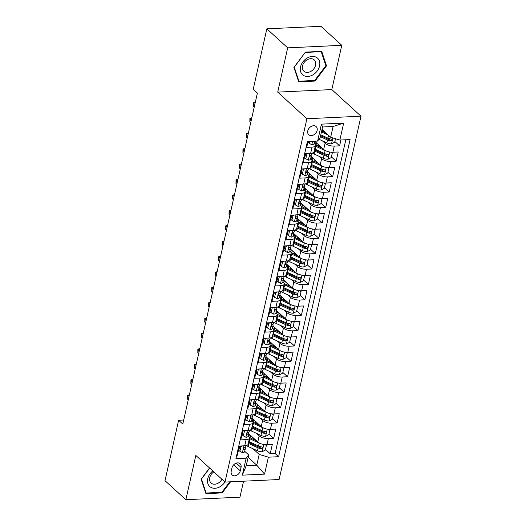 <?xml version="1.0" encoding="UTF-8"?>
<svg xmlns="http://www.w3.org/2000/svg" width="526" height="526" viewBox="0 0 526 526"><rect width="100%" height="100%" fill="white"/><g stroke="black" fill="none" stroke-linecap="round" stroke-linejoin="round"><path stroke-width="0.79" d="M307.769 130.882A5.497 4.149 132.4 0 0 308.742 134.722A5.497 4.149 132.4 0 0 313.542 134.972A5.497 4.149 132.4 0 0 317.132 130.441A5.497 4.149 132.4 0 0 316.159 126.602A5.497 4.149 132.4 0 0 311.359 126.352A5.497 4.149 132.4 0 0 307.769 130.882M341.782 45.315L287.683 47.853L277.708 92.109L331.807 89.578L341.782 45.315L320.939 26.3L266.84 28.831L253.223 89.262L257.392 93.063L182.798 424.061L178.63 420.254L165.006 480.685L185.856 499.7L239.955 497.169L243.551 481.191M331.807 89.578L360.994 116.2L279.109 479.528L225.01 482.066L306.888 118.738L360.994 116.2M308.019 141.533L306.704 147.372L312.043 147.122L310.656 153.283A6.877 2.722 12.7 0 0 314.022 151.751L315.409 145.59A6.877 2.722 -167.3 0 1 312.043 147.122M310.656 153.283L305.317 153.533L303.232 162.771L308.571 162.521L307.184 168.675A6.877 2.722 12.7 0 0 310.557 167.15L311.944 160.989A6.877 2.722 -167.3 0 1 308.571 162.521M307.184 168.675L301.845 168.925L299.767 178.163L305.1 177.913L303.712 184.074A6.877 2.722 12.7 0 0 307.085 182.542L308.473 176.381A6.877 2.722 -167.3 0 1 305.1 177.913M303.712 184.074L298.38 184.324L296.296 193.561L301.635 193.312L300.247 199.466A6.877 2.722 12.7 0 0 303.614 197.934L305.001 191.78A6.877 2.722 -167.3 0 1 301.635 193.312M300.247 199.466L294.908 199.716L292.824 208.953L298.163 208.704L296.776 214.864A6.877 2.722 12.7 0 0 300.149 213.332L301.536 207.172A6.877 2.722 -167.3 0 1 298.163 208.704M296.776 214.864L291.437 215.114L289.359 224.352L294.691 224.102L293.304 230.256A6.877 2.722 12.7 0 0 296.677 228.725L298.064 222.57A6.877 2.722 -167.3 0 1 294.691 224.102M293.304 230.256L287.972 230.506L285.888 239.744L291.226 239.494L289.839 245.655A6.877 2.722 12.7 0 0 293.206 244.123L294.593 237.962A6.877 2.722 -167.3 0 1 291.226 239.494M289.839 245.655L284.5 245.905L282.416 255.143L287.755 254.893L286.368 261.047A6.877 2.722 12.7 0 0 289.741 259.515L291.128 253.361A6.877 2.722 -167.3 0 1 287.755 254.893M286.368 261.047L281.029 261.297L278.951 270.535L284.283 270.285L282.896 276.446A6.877 2.722 12.7 0 0 286.269 274.914L287.656 268.753A6.877 2.722 -167.3 0 1 284.283 270.285M282.896 276.446L277.564 276.696L275.479 285.934L280.818 285.684L279.431 291.838A6.877 2.722 12.7 0 0 282.797 290.306L284.185 284.152A6.877 2.722 -167.3 0 1 280.818 285.684M279.431 291.838L274.092 292.088L272.008 301.326L277.347 301.076L275.959 307.237A6.877 2.722 12.7 0 0 279.332 305.705L280.72 299.544A6.877 2.722 -167.3 0 1 277.347 301.076M275.959 307.237L270.62 307.486L268.543 316.724L273.875 316.474L272.488 322.629A6.877 2.722 12.7 0 0 275.861 321.097L277.248 314.942A6.877 2.722 -167.3 0 1 273.875 316.474M272.488 322.629L267.155 322.879L265.071 332.116L270.41 331.867L269.023 338.027A6.877 2.722 12.7 0 0 272.389 336.495L273.776 330.335A6.877 2.722 -167.3 0 1 270.41 331.867M269.023 338.027L263.684 338.277L261.6 347.515L266.938 347.265L265.551 353.419A6.877 2.722 12.7 0 0 268.924 351.887L270.311 345.733A6.877 2.722 -167.3 0 1 266.938 347.265M265.551 353.419L260.212 353.669L258.135 362.907L263.467 362.657L262.079 368.818A6.877 2.722 12.7 0 0 265.452 367.286L266.84 361.125A6.877 2.722 -167.3 0 1 263.467 362.657M262.079 368.818L256.741 369.068L254.663 378.306L260.002 378.049L258.608 384.21A6.877 2.722 12.7 0 0 261.981 382.678L263.368 376.524A6.877 2.722 -167.3 0 1 260.002 378.049M258.608 384.21L253.276 384.46L251.191 393.698L256.53 393.448L255.143 399.609A6.877 2.722 12.7 0 0 258.516 398.077L259.903 391.916A6.877 2.722 -167.3 0 1 256.53 393.448M255.143 399.609L249.804 399.859L247.726 409.09L253.059 408.84L251.671 415.001A6.877 2.722 12.7 0 0 255.044 413.469L256.432 407.315A6.877 2.722 -167.3 0 1 253.059 408.84M251.671 415.001L246.332 415.251L244.255 424.489L249.594 424.239L248.2 430.399A6.877 2.722 12.7 0 0 251.573 428.868L252.96 422.707A6.877 2.722 -167.3 0 1 249.594 424.239M248.2 430.399L242.867 430.649L240.783 439.881L246.122 439.631A6.877 2.722 12.7 0 0 249.495 438.099A6.877 2.722 12.7 0 0 248.634 436.317L248.187 435.909M248.686 433.687L257.773 441.985A6.877 2.722 12.7 0 0 266.958 444.753L272.297 444.503L270.213 453.741L265.485 449.428M255.498 440.315L252.441 437.52M256.425 433.325L259.16 435.824A6.877 2.722 12.7 0 0 268.345 438.592L273.684 438.342L268.957 434.029M258.97 424.916L255.906 422.128M273.684 438.342L275.762 429.104L270.43 429.354A6.877 2.722 12.7 0 1 261.244 426.586L252.151 418.295M255.623 402.896L264.716 411.194A6.877 2.722 12.7 0 0 273.895 413.962L279.234 413.712L277.149 422.95L272.422 418.637M262.435 409.524L259.377 406.729M259.094 387.504L268.181 395.795A6.877 2.722 12.7 0 0 277.366 398.563L282.705 398.313L280.621 407.551L275.894 403.238M265.906 394.125L262.849 391.337M262.559 372.106L271.653 380.403A6.877 2.722 12.7 0 0 280.838 383.171L286.17 382.921L284.093 392.159L279.365 387.846M269.378 378.733L266.314 375.939M266.031 356.713L275.124 365.005A6.877 2.722 12.7 0 0 284.303 367.773L289.642 367.523L287.558 376.761L282.83 372.447M272.843 363.334L269.785 360.547M269.503 341.315L278.589 349.612A6.877 2.722 12.7 0 0 287.775 352.381L293.113 352.131L291.029 361.369L286.302 357.055M276.314 347.942L273.257 345.148M272.968 325.923L282.061 334.214A6.877 2.722 12.7 0 0 291.246 336.982L296.579 336.732L294.501 345.97L289.773 341.657M279.786 332.544L276.722 329.756M276.439 310.531L285.533 318.822A6.877 2.722 12.7 0 0 294.711 321.59L300.05 321.34L297.966 330.578L293.238 326.265M283.251 317.152L280.194 314.357M279.911 295.132L288.998 303.423A6.877 2.722 12.7 0 0 298.183 306.191L303.522 305.941L301.437 315.179L296.71 310.866M286.723 301.753L283.665 298.965M283.376 279.74L292.469 288.031A6.877 2.722 12.7 0 0 301.654 290.799L306.987 290.549L304.909 299.787L300.182 295.474M290.194 286.361L287.13 283.567M286.848 264.341L295.941 272.632A6.877 2.722 12.7 0 0 305.119 275.4L310.458 275.151L308.374 284.388L303.647 280.075M293.659 270.962L290.602 268.175M290.319 248.949L299.406 257.24A6.877 2.722 12.7 0 0 308.591 260.008L313.93 259.759L311.846 268.996L307.118 264.683M297.131 255.57L294.073 252.776M293.791 233.551L302.877 241.842A6.877 2.722 12.7 0 0 312.063 244.61L317.395 244.36L315.317 253.598L310.59 249.285M300.602 240.178L297.538 237.384M297.256 218.159L306.349 226.45A6.877 2.722 12.7 0 0 315.528 229.218L320.867 228.968L318.782 238.206L314.055 233.892M304.067 224.78L301.01 221.992M300.727 202.76L309.814 211.051A6.877 2.722 12.7 0 0 318.999 213.826L324.338 213.576L322.254 222.807L317.526 218.494M307.539 209.387L304.482 206.593M304.199 187.368L313.286 195.659A6.877 2.722 12.7 0 0 322.471 198.427L327.803 198.177L325.725 207.415L320.998 203.102M311.011 193.989L307.947 191.201M307.664 171.969L316.757 180.26A6.877 2.722 12.7 0 0 325.936 183.035L331.275 182.785L329.197 192.016L324.463 187.703M314.476 178.597L311.418 175.802M311.136 156.577L320.222 164.868A6.877 2.722 12.7 0 0 329.407 167.636L334.746 167.386L332.662 176.624L327.935 172.311M317.947 163.198L314.89 160.41M314.647 141.224L323.694 149.476A6.877 2.722 12.7 0 0 332.879 152.244L338.211 151.994L336.134 161.232L331.406 156.919M321.419 147.806L318.355 145.012M315.409 145.59A6.877 2.722 -167.3 0 0 314.555 143.808L314.107 143.401M311.944 160.989A6.877 2.722 -167.3 0 0 311.083 159.2L310.636 158.793M308.473 176.381A6.877 2.722 -167.3 0 0 307.618 174.599L307.164 174.185M305.001 191.78A6.877 2.722 -167.3 0 0 304.146 189.991L303.699 189.584M301.536 207.172A6.877 2.722 -167.3 0 0 300.675 205.39L300.228 204.976M298.064 222.57A6.877 2.722 -167.3 0 0 297.21 220.782L296.756 220.374M294.593 237.962A6.877 2.722 -167.3 0 0 293.738 236.181L293.291 235.766M291.128 253.361A6.877 2.722 -167.3 0 0 290.267 251.573L289.819 251.165M287.656 268.753A6.877 2.722 -167.3 0 0 286.801 266.971L286.348 266.557M284.185 284.152A6.877 2.722 -167.3 0 0 283.33 282.363L282.876 281.956M280.72 299.544A6.877 2.722 -167.3 0 0 279.858 297.762L279.411 297.348M277.248 314.942A6.877 2.722 -167.3 0 0 276.393 313.154L275.94 312.746M273.776 330.335A6.877 2.722 -167.3 0 0 272.922 328.553L272.468 328.139M270.311 345.733A6.877 2.722 -167.3 0 0 269.45 343.945L269.003 343.537M266.84 361.125A6.877 2.722 -167.3 0 0 265.985 359.343L265.531 358.929M263.368 376.524A6.877 2.722 -167.3 0 0 262.513 374.736L262.06 374.328M259.903 391.916A6.877 2.722 -167.3 0 0 259.042 390.134L258.595 389.72M256.432 407.315A6.877 2.722 -167.3 0 0 255.57 405.526L255.123 405.119M252.96 422.707A6.877 2.722 -167.3 0 0 252.105 420.918L251.652 420.511M240.27 470.836L241.033 467.45A5.326 4.017 132.4 0 0 240.093 463.728A5.326 4.017 132.4 0 0 235.444 463.485A5.326 4.017 132.4 0 0 231.973 467.877L231.21 471.263A5.326 4.017 132.4 0 0 232.15 474.985A5.326 4.017 132.4 0 0 236.799 475.228A5.326 4.017 132.4 0 0 240.27 470.836L233.669 464.813M322.024 129.389L330.663 137.273L333.096 126.496L322.57 126.99L320.137 137.766L317.625 141.08L307.388 141.56L235.918 458.705L246.155 458.225L248.666 454.905L244.715 451.301M317.625 141.08L321.439 124.149L343.669 123.104L339.849 140.041L350.086 139.561L278.616 456.706L268.378 457.179L264.565 474.117L242.335 475.156L246.155 458.225M322.346 140.817L325.081 143.315L323.694 149.476M318.874 156.209L321.61 158.707L320.222 164.868M315.403 171.607L318.145 174.106L316.757 180.26M311.931 187L314.673 189.498L313.286 195.659M308.466 202.398L311.201 204.897L309.814 211.051M304.995 217.79L307.736 220.289L306.349 226.45M301.523 233.189L304.265 235.687L302.877 241.842M298.058 248.581L300.793 251.08L299.406 257.24M294.586 263.98L297.328 266.478L295.941 272.632M291.115 279.372L293.856 281.87L292.469 288.031M287.65 294.77L290.385 297.269L288.998 303.423M284.178 310.162L286.92 312.661L285.533 318.822M280.706 325.561L283.448 328.06L282.061 334.214M277.241 340.953L279.977 343.452L278.589 349.612M273.77 356.352L276.512 358.85L275.124 365.005M270.298 371.744L273.04 374.242L271.653 380.403M266.833 387.143L269.568 389.641L268.181 395.795M263.362 402.535L266.103 405.033L264.716 411.194M259.89 417.927L262.632 420.425L261.244 426.586M270.213 453.741L275.111 453.511L345.819 139.765M325.081 143.315A6.877 2.722 -167.3 0 0 334.266 146.083L339.605 145.834L340.92 139.988M336.134 161.232L330.795 161.482A6.877 2.722 -167.3 0 1 321.61 158.707M332.662 176.624L327.323 176.874A6.877 2.722 -167.3 0 1 318.145 174.106M329.197 192.016L323.858 192.266A6.877 2.722 -167.3 0 1 314.673 189.498M325.725 207.415L320.387 207.665A6.877 2.722 -167.3 0 1 311.201 204.897M322.254 222.807L316.915 223.057A6.877 2.722 -167.3 0 1 307.736 220.289M318.782 238.206L313.45 238.456A6.877 2.722 -167.3 0 1 304.265 235.687M315.317 253.598L309.978 253.848A6.877 2.722 -167.3 0 1 300.793 251.08M311.846 268.996L306.507 269.246A6.877 2.722 -167.3 0 1 297.328 266.478M308.374 284.388L303.042 284.638A6.877 2.722 -167.3 0 1 293.856 281.87M304.909 299.787L299.57 300.037A6.877 2.722 -167.3 0 1 290.385 297.269M301.437 315.179L296.099 315.429A6.877 2.722 -167.3 0 1 286.92 312.661M297.966 330.578L292.634 330.828A6.877 2.722 -167.3 0 1 283.448 328.06M294.501 345.97L289.162 346.22A6.877 2.722 -167.3 0 1 279.977 343.452M291.029 361.369L285.69 361.618A6.877 2.722 -167.3 0 1 276.512 358.85M287.558 376.761L282.225 377.01A6.877 2.722 -167.3 0 1 273.04 374.242M284.093 392.159L278.754 392.409A6.877 2.722 -167.3 0 1 269.568 389.641M280.621 407.551L275.282 407.801A6.877 2.722 -167.3 0 1 266.103 405.033M277.149 422.95L271.817 423.2A6.877 2.722 -167.3 0 1 262.632 420.425M236.687 455.306L237.318 455.279L239.396 446.041L244.735 445.792A6.877 2.722 12.7 0 0 248.101 444.26L249.495 438.099M248.666 454.905L246.24 465.681L256.767 465.188L259.193 454.411L268.378 457.179M248.127 457.311L256.767 465.188L264.565 474.117M252.953 448.717L259.193 454.411M287.683 47.853L266.84 28.831M277.708 92.109L306.888 118.738M225.01 482.066L195.83 455.437L185.856 499.7M183.705 420.018L178.63 420.254M275.111 453.511L278.616 456.706M242.973 431.149L243.084 430.636M339.605 145.834L334.878 141.52M324.884 132.407L321.951 129.731M246.438 415.75L246.556 415.238M249.909 400.358L250.021 399.845M253.381 384.966L253.493 384.453M256.846 369.568L256.964 369.055M260.317 354.176L260.436 353.663M263.789 338.777L263.901 338.264M267.254 323.385L267.372 322.872M270.726 307.986L270.844 307.473M274.197 292.594L274.309 292.081M277.662 277.195L277.781 276.683M281.134 261.803L281.252 261.29M284.605 246.405L284.717 245.892M288.07 231.013L288.189 230.5M291.542 215.614L291.66 215.101M295.014 200.222L295.125 199.709M298.479 184.823L298.597 184.31M301.95 169.431L302.069 168.918M305.422 154.033L305.534 153.52M339.849 140.041L330.663 137.273M246.24 465.681L242.335 475.156M321.439 124.149L322.57 126.99M343.669 123.104L333.096 126.496M209.572 467.976L201.123 479.179L205.922 493.658L222.215 492.895L230.579 481.803M305.422 52.12L293.929 67.361L298.729 81.832L315.021 81.07L326.514 65.835L321.715 51.357L305.422 52.12M221.571 492.31L222.215 492.895M325.614 65.007L326.514 65.835M314.377 80.485L315.021 81.07M242.407 445.903L240.934 446.653L239.895 451.275L242.473 452.676A4.556 1.802 12.7 0 0 244.636 451.663L245.294 448.737A4.556 1.802 12.7 0 0 245.307 448.481L245.182 447.508M239.771 446.022L238.811 450.282L239.895 451.275M245.99 445.647L245.708 446.89A4.556 1.802 -167.3 0 1 244.544 447.757C243.413 448.553 243.275 449.165 244.123 449.605A4.556 1.802 12.7 0 0 245.294 448.737M243.709 449.506L244.123 449.605L243.531 449.059M189.163 395.795L188.262 395.217L187.394 399.07L188.295 399.648M187.394 399.07L187.447 395.25L189.36 394.921M189.34 395.013L187.447 395.25M240.934 446.653L240.224 446.002M260.672 443.648A4.556 1.802 -167.3 0 1 259.193 443.109L249.935 438.822A13.15 5.207 -167.3 0 1 249.39 438.559M256.405 440.735L251.145 438.296A10.915 4.32 -167.3 0 1 249.429 437.389M265.584 444.733L266.38 445.463L265.334 450.078L262.066 451.755A4.556 1.802 -167.3 0 1 257.457 450.808L248.2 446.521A13.15 5.207 -167.3 0 1 246.365 445.561M251.31 438.375A5.411 2.143 12.7 0 0 252.473 437.415L252.519 437.191M266.38 445.463L264.94 444.68M248.436 434.785A13.15 5.207 12.7 0 1 249.436 434.7A3.182 1.256 12.7 0 0 249.765 434.673M250.849 435.666A5.411 2.143 -167.3 0 1 250.547 435.692L250.08 437.763M248.311 443.333A13.15 5.207 12.7 0 0 248.857 443.596L258.121 447.882A4.556 1.802 12.7 0 0 261.527 448.79C262.928 448.244 263.066 447.633 261.941 446.942A4.556 1.802 -167.3 0 1 258.536 446.035L249.278 441.748A13.15 5.207 -167.3 0 1 248.732 441.485M249.1 434.068A10.915 4.32 12.7 0 0 248.574 434.187M261.527 448.79L260.324 447.698A2.321 0.92 -167.3 0 1 259.331 447.356L250.067 443.07A10.915 4.32 -167.3 0 1 248.548 442.281M248.292 436.001A10.915 4.32 -167.3 0 1 250.547 435.692M262.5 447.172L261.941 446.942M212.813 470.928A11.171 8.423 132.4 0 0 207.744 478.713A11.171 8.423 132.4 0 0 213.023 488.141A11.171 8.423 132.4 0 0 224.957 482.013M213.858 471.888A7.647 5.766 132.4 0 0 209.756 477.674A7.647 5.766 132.4 0 0 211.104 483.019A7.647 5.766 132.4 0 0 221.939 479.258M229.783 481.842L221.9 492.29L206.113 493.033L201.465 479.008L209.696 468.087M205.541 492.514L206.113 493.033M303.351 75.336A11.171 8.423 132.4 0 0 317.158 71.063A11.171 8.423 132.4 0 0 316.764 57.558A11.171 8.423 132.4 0 0 302.95 61.825A11.171 8.423 132.4 0 0 303.351 75.336M304.482 71.628A7.647 5.766 132.4 0 0 313.641 69.077A7.647 5.766 132.4 0 0 314.226 59.898A7.647 5.766 132.4 0 0 313.66 59.458A7.647 5.766 132.4 0 0 304.501 62.015A7.647 5.766 132.4 0 0 303.916 71.194A7.647 5.766 132.4 0 0 304.482 71.628M305.409 52.422L321.195 51.679L325.844 65.704L314.706 80.471L298.919 81.208L294.271 67.183L305.284 52.311M298.347 80.688L298.919 81.208M245.879 430.505L244.406 431.261L243.367 435.876L245.944 437.284A4.556 1.802 12.7 0 0 248.101 436.271L248.765 433.345A4.556 1.802 12.7 0 0 248.772 433.089L248.653 432.116M243.242 430.63L242.282 434.89L243.367 435.876M249.462 430.255L249.179 431.498A4.556 1.802 -167.3 0 1 248.009 432.365C246.885 433.154 246.747 433.772 247.595 434.213A4.556 1.802 12.7 0 0 248.765 433.345M247.181 434.114L247.595 434.213L246.996 433.667M192.634 380.403L191.727 379.825L190.859 383.671L191.766 384.25M190.859 383.671L190.918 379.857L192.832 379.522M192.812 379.621L190.918 379.857M244.406 431.261L243.689 430.61M249.35 415.113L247.877 415.862L246.832 420.484L249.409 421.885A4.556 1.802 12.7 0 0 251.573 420.872L252.23 417.946A4.556 1.802 12.7 0 0 252.243 417.69L252.125 416.717M246.714 415.231L245.754 419.492L246.832 420.484M252.927 414.856L252.651 416.099A4.556 1.802 -167.3 0 1 251.481 416.967C250.35 417.762 250.212 418.374 251.066 418.814A4.556 1.802 12.7 0 0 252.23 417.946M250.652 418.722L251.066 418.814L250.468 418.269M196.106 365.005L195.199 364.426L194.331 368.279L195.238 368.857M194.331 368.279L194.39 364.465L196.303 364.13M196.283 364.222L194.39 364.465M247.877 415.862L247.161 415.211M252.815 399.714L251.343 400.47L250.304 405.086L252.881 406.493A4.556 1.802 12.7 0 0 255.044 405.48L255.702 402.554A4.556 1.802 12.7 0 0 255.715 402.298L255.59 401.325M250.179 399.839L249.219 404.099L250.304 405.086M256.399 399.464L256.116 400.707A4.556 1.802 -167.3 0 1 254.952 401.575C253.821 402.364 253.683 402.982 254.531 403.422A4.556 1.802 12.7 0 0 255.702 402.554M254.124 403.324L254.531 403.422L253.94 402.877M199.571 349.612L198.67 349.034L197.802 352.88L198.703 353.459M197.802 352.88L197.861 349.067L199.775 348.731M199.749 348.83L197.861 349.067M251.343 400.47L250.632 399.819M256.287 384.322L254.814 385.071L253.775 389.694L256.353 391.094A4.556 1.802 12.7 0 0 258.509 390.082L259.173 387.156A4.556 1.802 12.7 0 0 259.18 386.899L259.062 385.926M253.65 384.44L252.69 388.701L253.775 389.694M259.87 384.065L259.588 385.308A4.556 1.802 -167.3 0 1 258.417 386.176C257.293 386.972 257.155 387.583 258.003 388.024A4.556 1.802 12.7 0 0 259.173 387.156M257.589 387.932L258.003 388.024L257.405 387.478M203.043 334.214L202.135 333.635L201.267 337.488L202.175 338.067M201.267 337.488L201.326 333.675L203.24 333.339M203.22 333.431L201.326 333.675M254.814 385.071L254.097 384.421M264.137 428.256A4.556 1.802 -167.3 0 1 262.665 427.717L253.4 423.423A13.15 5.207 -167.3 0 1 252.861 423.167M259.877 425.337L254.617 422.904A10.915 4.32 -167.3 0 1 252.894 421.99M269.049 429.341L269.845 430.071L268.806 434.686L265.538 436.363A4.556 1.802 -167.3 0 1 260.929 435.41L251.671 431.123A13.15 5.207 -167.3 0 1 249.83 430.169M254.781 422.983A5.411 2.143 12.7 0 0 255.938 422.016L255.991 421.793M269.845 430.071L268.411 429.288M251.908 419.386A13.15 5.207 12.7 0 1 252.901 419.307A3.182 1.256 12.7 0 0 253.23 419.275M254.321 420.274A5.411 2.143 -167.3 0 1 254.019 420.294L253.552 422.365M251.783 427.94A13.15 5.207 12.7 0 0 252.329 428.197L261.586 432.484A4.556 1.802 12.7 0 0 264.992 433.398C266.399 432.852 266.537 432.234 265.413 431.55A4.556 1.802 -167.3 0 1 262.007 430.636L252.743 426.349A13.15 5.207 -167.3 0 1 252.197 426.093M252.565 418.67A10.915 4.32 12.7 0 0 252.039 418.795M264.992 433.398L263.796 432.3A2.321 0.92 -167.3 0 1 262.803 431.964L253.539 427.677A10.915 4.32 -167.3 0 1 252.02 426.882M251.757 420.603A10.915 4.32 -167.3 0 1 254.019 420.294M265.972 431.774L265.413 431.55M267.609 412.857A4.556 1.802 -167.3 0 1 266.136 412.318L256.872 408.031A13.15 5.207 -167.3 0 1 256.326 407.768M263.342 409.945L258.082 407.505A10.915 4.32 -167.3 0 1 256.366 406.598M272.521 413.942L273.316 414.672L272.277 419.294L269.003 420.964A4.556 1.802 -167.3 0 1 264.4 420.018L255.136 415.731A13.15 5.207 -167.3 0 1 253.302 414.771M258.253 407.584A5.411 2.143 12.7 0 0 259.41 406.624L259.463 406.401M273.316 414.672L271.883 413.89M255.38 403.994A13.15 5.207 12.7 0 1 256.372 403.909A3.182 1.256 12.7 0 0 256.701 403.883M257.793 404.875A5.411 2.143 -167.3 0 1 257.484 404.902L257.017 406.973M255.255 412.542A13.15 5.207 12.7 0 0 255.8 412.805L265.058 417.092A4.556 1.802 12.7 0 0 268.464 417.999C269.864 417.46 270.002 416.842 268.878 416.151A4.556 1.802 -167.3 0 1 265.472 415.244L256.215 410.957A13.15 5.207 -167.3 0 1 255.669 410.694M256.037 403.278A10.915 4.32 12.7 0 0 255.511 403.396M268.464 417.999L267.267 416.908A2.321 0.92 -167.3 0 1 266.268 416.566L257.01 412.279A10.915 4.32 -167.3 0 1 255.491 411.49M255.228 405.211A10.915 4.32 -167.3 0 1 257.484 404.902M269.443 416.382L268.878 416.151M271.081 397.465A4.556 1.802 -167.3 0 1 269.601 396.926L260.344 392.639A13.15 5.207 -167.3 0 1 259.798 392.376M266.813 394.546L261.553 392.113A10.915 4.32 -167.3 0 1 259.837 391.199M275.992 398.55L276.788 399.28L275.749 403.896L272.475 405.572A4.556 1.802 -167.3 0 1 267.865 404.619L258.608 400.332A13.15 5.207 -167.3 0 1 256.773 399.379M261.718 392.192A5.411 2.143 12.7 0 0 262.882 391.226L262.928 391.002M276.788 399.28L275.348 398.498M258.845 388.596A13.15 5.207 12.7 0 1 259.844 388.517A3.182 1.256 12.7 0 0 260.173 388.484M261.258 389.483A5.411 2.143 -167.3 0 1 260.955 389.503L260.488 391.581M258.72 397.15A13.15 5.207 12.7 0 0 259.265 397.406L268.53 401.693A4.556 1.802 12.7 0 0 271.935 402.607C273.336 402.061 273.474 401.443 272.35 400.759A4.556 1.802 -167.3 0 1 268.944 399.845L259.686 395.559A13.15 5.207 -167.3 0 1 259.14 395.302M259.509 387.879A10.915 4.32 12.7 0 0 258.983 388.004M271.935 402.607L270.732 401.509A2.321 0.92 -167.3 0 1 269.739 401.174L260.482 396.887A10.915 4.32 -167.3 0 1 258.956 396.091M258.7 389.819A10.915 4.32 -167.3 0 1 260.955 389.503M272.909 400.983L272.35 400.759M274.546 382.067A4.556 1.802 -167.3 0 1 273.073 381.528L263.815 377.241A13.15 5.207 -167.3 0 1 263.27 376.978M270.285 379.154L265.025 376.715A10.915 4.32 -167.3 0 1 263.302 375.807M279.457 383.158L280.253 383.881L279.214 388.504L275.946 390.18A4.556 1.802 -167.3 0 1 271.337 389.227L262.079 384.94A13.15 5.207 -167.3 0 1 260.238 383.98M265.189 376.794A5.411 2.143 12.7 0 0 266.347 375.834L266.399 375.61M280.253 383.881L278.819 383.099M262.316 373.204A13.15 5.207 12.7 0 1 263.309 373.125A3.182 1.256 12.7 0 0 263.638 373.092M264.729 374.085A5.411 2.143 -167.3 0 1 264.427 374.111L263.96 376.182M262.191 381.751A13.15 5.207 12.7 0 0 262.737 382.014L271.995 386.301A4.556 1.802 12.7 0 0 275.4 387.208C276.808 386.669 276.946 386.051 275.821 385.361A4.556 1.802 -167.3 0 1 272.415 384.453L263.151 380.167A13.15 5.207 -167.3 0 1 262.605 379.903M262.98 372.487A10.915 4.32 12.7 0 0 262.448 372.605M275.4 387.208L274.204 386.117A2.321 0.92 -167.3 0 1 273.211 385.775L263.947 381.488A10.915 4.32 -167.3 0 1 262.428 380.699M262.165 374.42A10.915 4.32 -167.3 0 1 264.427 374.111M276.38 385.591L275.821 385.361M259.759 368.923L258.286 369.679L257.24 374.295L259.818 375.702A4.556 1.802 12.7 0 0 261.981 374.69L262.638 371.764A4.556 1.802 12.7 0 0 262.652 371.507L262.533 370.534M257.122 369.048L256.162 373.309L257.24 374.295M263.335 368.673L263.059 369.916A4.556 1.802 -167.3 0 1 261.889 370.784C260.758 371.573 260.62 372.191 261.475 372.632A4.556 1.802 12.7 0 0 262.638 371.764M261.06 372.533L261.475 372.632L260.876 372.086M206.514 318.822L205.607 318.243L204.739 322.09L205.646 322.668M204.739 322.09L204.798 318.276L206.711 317.941M206.692 318.039L204.798 318.276M258.286 369.679L257.569 369.028M278.017 366.675A4.556 1.802 -167.3 0 1 276.545 366.135L267.28 361.849A13.15 5.207 -167.3 0 1 266.735 361.586M273.75 363.755L268.49 361.323A10.915 4.32 -167.3 0 1 266.774 360.409M282.929 367.759L283.724 368.489L282.686 373.105L279.411 374.782A4.556 1.802 -167.3 0 1 274.809 373.828L265.545 369.541A13.15 5.207 -167.3 0 1 263.71 368.588M268.661 361.401A5.411 2.143 12.7 0 0 269.818 360.435L269.871 360.211M283.724 368.489L282.291 367.707M265.788 357.805A13.15 5.207 12.7 0 1 266.781 357.726A3.182 1.256 12.7 0 0 267.109 357.693M268.201 358.693A5.411 2.143 -167.3 0 1 267.892 358.712L267.425 360.79M265.663 366.359A13.15 5.207 12.7 0 0 266.209 366.615L275.466 370.902A4.556 1.802 12.7 0 0 278.872 371.816C280.273 371.271 280.411 370.652 279.286 369.969A4.556 1.802 -167.3 0 1 275.88 369.055L266.623 364.768A13.15 5.207 -167.3 0 1 266.077 364.511M266.445 357.095A10.915 4.32 12.7 0 0 265.919 357.213M278.872 371.816L277.675 370.718A2.321 0.92 -167.3 0 1 276.676 370.383L267.418 366.096A10.915 4.32 -167.3 0 1 265.9 365.3M265.637 359.028A10.915 4.32 -167.3 0 1 267.892 358.712M279.852 370.192L279.286 369.969M263.224 353.531L261.751 354.281L260.712 358.903L263.289 360.303A4.556 1.802 12.7 0 0 265.452 359.291L266.11 356.372A4.556 1.802 12.7 0 0 266.123 356.109L265.998 355.142M260.587 353.65L259.627 357.91L260.712 358.903M266.807 353.275L266.524 354.524A4.556 1.802 -167.3 0 1 265.36 355.385C264.23 356.181 264.091 356.792 264.946 357.233A4.556 1.802 12.7 0 0 266.11 356.372M264.532 357.141L264.946 357.233L264.348 356.687M209.979 303.43L209.078 302.851L208.211 306.697L209.118 307.276M208.211 306.697L208.27 302.884L210.183 302.549M210.157 302.641L208.27 302.884M261.751 354.281L261.041 353.63M281.489 351.276A4.556 1.802 -167.3 0 1 280.01 350.737L270.752 346.45A13.15 5.207 -167.3 0 1 270.206 346.187M277.222 348.363L271.962 345.924A10.915 4.32 -167.3 0 1 270.246 345.017M286.4 352.367L287.196 353.091L286.157 357.713L282.883 359.389A4.556 1.802 -167.3 0 1 278.274 358.436L269.016 354.149A13.15 5.207 -167.3 0 1 267.182 353.189M272.133 346.003A5.411 2.143 12.7 0 0 273.29 345.043L273.336 344.819M287.196 353.091L285.756 352.308M269.253 342.413A13.15 5.207 12.7 0 1 270.252 342.334A3.182 1.256 12.7 0 0 270.581 342.301M271.666 343.294A5.411 2.143 -167.3 0 1 271.363 343.32L270.897 345.391M269.128 350.96A13.15 5.207 12.7 0 0 269.674 351.223L278.938 355.51A4.556 1.802 12.7 0 0 282.344 356.418C283.744 355.878 283.882 355.26 282.758 354.57A4.556 1.802 -167.3 0 1 279.352 353.663L270.094 349.376A13.15 5.207 -167.3 0 1 269.549 349.113M269.917 341.696A10.915 4.32 12.7 0 0 269.391 341.815M282.344 356.418L281.14 355.326A2.321 0.92 -167.3 0 1 280.148 354.984L270.89 350.697A10.915 4.32 -167.3 0 1 269.365 349.908M269.108 343.629A10.915 4.32 -167.3 0 1 271.363 343.32M283.317 354.8L282.758 354.57M266.695 338.133L265.222 338.889L264.183 343.504L266.761 344.911A4.556 1.802 12.7 0 0 268.917 343.899L269.582 340.973A4.556 1.802 12.7 0 0 269.588 340.716L269.47 339.743M264.059 338.257L263.099 342.518L264.183 343.504M270.279 337.883L269.996 339.125A4.556 1.802 -167.3 0 1 268.825 339.993C267.701 340.782 267.563 341.4 268.411 341.841A4.556 1.802 12.7 0 0 269.582 340.973M267.997 341.742L268.411 341.841L267.813 341.295M213.451 288.031L212.543 287.452L211.676 291.299L212.583 291.877M211.676 291.299L211.735 287.485L213.648 287.15M213.628 287.249L211.735 287.485M265.222 338.889L264.506 338.238M284.954 335.884A4.556 1.802 -167.3 0 1 283.481 335.345L274.224 331.058A13.15 5.207 -167.3 0 1 273.678 330.795M280.693 332.965L275.433 330.532A10.915 4.32 -167.3 0 1 273.711 329.618M289.865 336.969L290.668 337.699L289.622 342.314L286.354 343.991A4.556 1.802 -167.3 0 1 281.745 343.037L272.488 338.751A13.15 5.207 -167.3 0 1 270.647 337.797M275.598 330.611A5.411 2.143 12.7 0 0 276.755 329.644L276.808 329.421M290.668 337.699L289.228 336.916M272.724 327.021A13.15 5.207 12.7 0 1 273.717 326.935A3.182 1.256 12.7 0 0 274.046 326.902M275.137 327.902A5.411 2.143 -167.3 0 1 274.835 327.922L274.368 329.999M272.599 335.568A13.15 5.207 12.7 0 0 273.145 335.825L282.403 340.118A4.556 1.802 12.7 0 0 285.809 341.026C287.216 340.48 287.354 339.868 286.229 339.178A4.556 1.802 -167.3 0 1 282.824 338.271L273.559 333.984A13.15 5.207 -167.3 0 1 273.014 333.721M273.389 326.304A10.915 4.32 12.7 0 0 272.856 326.422M285.809 341.026L284.612 339.928A2.321 0.92 -167.3 0 1 283.619 339.592L274.355 335.305A10.915 4.32 -167.3 0 1 272.836 334.51M272.573 328.237A10.915 4.32 -167.3 0 1 274.835 327.922M286.788 339.408L286.229 339.178M270.167 322.74L268.694 323.49L267.649 328.112L270.226 329.513A4.556 1.802 12.7 0 0 272.389 328.5L273.047 325.581A4.556 1.802 12.7 0 0 273.06 325.318L272.941 324.351M267.53 322.865L266.57 327.126L267.649 328.112M273.744 322.484L273.467 323.733A4.556 1.802 -167.3 0 1 272.297 324.595C271.173 325.39 271.028 326.002 271.883 326.442A4.556 1.802 12.7 0 0 273.047 325.581M271.469 326.35L271.883 326.442L271.284 325.896M216.922 272.639L216.015 272.06L215.147 275.907L216.055 276.485M215.147 275.907L215.206 272.093L217.12 271.758M217.1 271.85L215.206 272.093M268.694 323.49L267.977 322.839M288.426 320.485A4.556 1.802 -167.3 0 1 286.953 319.946L277.689 315.659A13.15 5.207 -167.3 0 1 277.143 315.396M284.158 317.572L278.898 315.133A10.915 4.32 -167.3 0 1 277.182 314.226M293.337 321.577L294.133 322.3L293.094 326.922L289.819 328.599A4.556 1.802 -167.3 0 1 285.217 327.645L275.953 323.358A13.15 5.207 -167.3 0 1 274.118 322.399M279.069 315.212A5.411 2.143 12.7 0 0 280.226 314.252L280.279 314.029M294.133 322.3L292.699 321.517M276.196 311.622A13.15 5.207 12.7 0 1 277.189 311.543A3.182 1.256 12.7 0 0 277.518 311.51M278.609 312.503A5.411 2.143 -167.3 0 1 278.3 312.529L277.833 314.601M276.071 320.17A13.15 5.207 12.7 0 0 276.617 320.433L285.874 324.72A4.556 1.802 12.7 0 0 289.28 325.627C290.681 325.088 290.819 324.47 289.695 323.779A4.556 1.802 -167.3 0 1 286.289 322.872L277.031 318.585A13.15 5.207 -167.3 0 1 276.485 318.322M276.854 310.905A10.915 4.32 12.7 0 0 276.328 311.024M289.28 325.627L288.084 324.535A2.321 0.92 -167.3 0 1 287.084 324.194L277.827 319.907A10.915 4.32 -167.3 0 1 276.308 319.118M276.045 312.839A10.915 4.32 -167.3 0 1 278.3 312.529M290.26 324.009L289.695 323.779M273.632 307.342L272.159 308.098L271.12 312.714L273.698 314.121A4.556 1.802 12.7 0 0 275.861 313.108L276.518 310.182A4.556 1.802 12.7 0 0 276.531 309.926L276.406 308.953M270.995 307.467L270.035 311.727L271.12 312.714M277.215 307.092L276.932 308.335A4.556 1.802 -167.3 0 1 275.769 309.203C274.638 309.992 274.5 310.61 275.354 311.05A4.556 1.802 12.7 0 0 276.518 310.182M274.94 310.951L275.354 311.05L274.756 310.504M220.387 257.24L219.487 256.662L218.619 260.508L219.526 261.087M218.619 260.508L218.678 256.695L220.591 256.359M220.565 256.458L218.678 256.695M272.159 308.098L271.449 307.447M291.897 305.093A4.556 1.802 -167.3 0 1 290.418 304.554L281.16 300.267A13.15 5.207 -167.3 0 1 280.614 300.004M287.63 302.174L282.37 299.741A10.915 4.32 -167.3 0 1 280.654 298.834M296.809 306.178L297.604 306.908L296.565 311.524L293.291 313.2A4.556 1.802 -167.3 0 1 288.689 312.247L279.424 307.96A13.15 5.207 -167.3 0 1 277.59 307.006M282.541 299.82A5.411 2.143 12.7 0 0 283.698 298.853L283.744 298.63M297.604 306.908L296.164 306.125M279.661 296.23A13.15 5.207 12.7 0 1 280.66 296.145A3.182 1.256 12.7 0 0 280.989 296.118M282.081 297.111A5.411 2.143 -167.3 0 1 281.772 297.131L281.305 299.209M279.536 304.778A13.15 5.207 12.7 0 0 280.082 305.041L289.346 309.327A4.556 1.802 12.7 0 0 292.752 310.235C294.152 309.689 294.29 309.078 293.166 308.387A4.556 1.802 -167.3 0 1 289.76 307.48L280.503 303.193A13.15 5.207 -167.3 0 1 279.957 302.93M280.325 295.513A10.915 4.32 12.7 0 0 279.799 295.632M292.752 310.235L291.549 309.137A2.321 0.92 -167.3 0 1 290.556 308.801L281.298 304.515A10.915 4.32 -167.3 0 1 279.773 303.719M279.516 297.446A10.915 4.32 -167.3 0 1 281.772 297.131M293.725 308.617L293.166 308.387M277.103 291.95L275.631 292.706L274.592 297.321L277.169 298.722A4.556 1.802 12.7 0 0 279.326 297.709L279.99 294.79A4.556 1.802 12.7 0 0 279.996 294.527L279.878 293.561M274.467 292.075L273.507 296.335L274.592 297.321M280.687 291.693L280.404 292.943A4.556 1.802 -167.3 0 1 279.24 293.804C278.109 294.599 277.971 295.211 278.819 295.651A4.556 1.802 12.7 0 0 279.99 294.79M278.405 295.559L278.819 295.651L278.221 295.106M223.859 241.848L222.952 241.27L222.084 245.116L222.991 245.695M222.084 245.116L222.143 241.302L224.056 240.967M224.037 241.059L222.143 241.302M275.631 292.706L274.914 292.048M295.362 289.695A4.556 1.802 -167.3 0 1 293.889 289.155L284.632 284.868A13.15 5.207 -167.3 0 1 284.086 284.605M291.102 286.782L285.842 284.349A10.915 4.32 -167.3 0 1 284.119 283.435M300.274 290.786L301.076 291.509L300.03 296.131L296.763 297.808A4.556 1.802 -167.3 0 1 292.154 296.855L282.896 292.568A13.15 5.207 -167.3 0 1 281.055 291.608M286.006 284.421A5.411 2.143 12.7 0 0 287.163 283.461L287.216 283.238M301.076 291.509L299.636 290.727M283.133 280.831A13.15 5.207 12.7 0 1 284.125 280.752A3.182 1.256 12.7 0 0 284.454 280.72M285.546 281.712A5.411 2.143 -167.3 0 1 285.243 281.739L284.776 283.81M283.008 289.379A13.15 5.207 12.7 0 0 283.553 289.642L292.811 293.929A4.556 1.802 12.7 0 0 296.223 294.836C297.624 294.297 297.762 293.679 296.638 292.989A4.556 1.802 -167.3 0 1 293.232 292.081L283.968 287.794A13.15 5.207 -167.3 0 1 283.422 287.531M283.797 280.115A10.915 4.32 12.7 0 0 283.264 280.233M296.223 294.836L295.02 293.745A2.321 0.92 -167.3 0 1 294.027 293.403L284.763 289.116A10.915 4.32 -167.3 0 1 283.244 288.327M282.981 282.048A10.915 4.32 -167.3 0 1 285.243 281.739M297.197 293.219L296.638 292.989M280.575 276.551L279.102 277.307L278.063 281.923L280.634 283.33A4.556 1.802 12.7 0 0 282.797 282.317L283.455 279.391A4.556 1.802 12.7 0 0 283.468 279.135L283.35 278.162M277.938 276.676L276.978 280.937L278.063 281.923M284.152 276.301L283.876 277.544A4.556 1.802 -167.3 0 1 282.705 278.412C281.581 279.201 281.436 279.819 282.291 280.259A4.556 1.802 12.7 0 0 283.455 279.391M281.877 280.161L282.291 280.259L281.693 279.714M227.331 226.45L226.423 225.871L225.555 229.724L226.463 230.303M225.555 229.724L225.615 225.904L227.528 225.575M227.508 225.667L225.615 225.904M279.102 277.307L278.385 276.656M298.834 274.302A4.556 1.802 -167.3 0 1 297.361 273.763L288.097 269.476A13.15 5.207 -167.3 0 1 287.551 269.213M294.567 271.383L289.307 268.95A10.915 4.32 -167.3 0 1 287.59 268.043M303.745 275.387L304.541 276.117L303.502 280.733L300.228 282.409A4.556 1.802 -167.3 0 1 295.625 281.456L286.361 277.169A13.15 5.207 -167.3 0 1 284.527 276.216M289.478 269.029A5.411 2.143 12.7 0 0 290.635 268.063L290.687 267.839M304.541 276.117L303.108 275.335M286.604 265.439A13.15 5.207 12.7 0 1 287.597 265.354A3.182 1.256 12.7 0 0 287.926 265.328M289.017 266.32A5.411 2.143 -167.3 0 1 288.708 266.34L288.241 268.418M286.479 273.987A13.15 5.207 12.7 0 0 287.025 274.25L296.283 278.537A4.556 1.802 12.7 0 0 299.688 279.444C301.089 278.898 301.227 278.287 300.109 277.596A4.556 1.802 -167.3 0 1 296.697 276.689L287.439 272.402A13.15 5.207 -167.3 0 1 286.894 272.139M287.262 264.723A10.915 4.32 12.7 0 0 286.736 264.841M299.688 279.444L298.492 278.346A2.321 0.92 -167.3 0 1 297.492 278.011L288.235 273.724A10.915 4.32 -167.3 0 1 286.716 272.935M286.453 266.656A10.915 4.32 -167.3 0 1 288.708 266.34M300.668 277.827L300.109 277.596M284.04 261.159L282.567 261.915L281.528 266.531L284.106 267.931A4.556 1.802 12.7 0 0 286.269 266.925L286.926 263.999A4.556 1.802 12.7 0 0 286.94 263.736L286.815 262.77M281.403 261.284L280.443 265.545L281.528 266.531M287.623 260.903L287.341 262.152A4.556 1.802 -167.3 0 1 286.177 263.013C285.046 263.809 284.908 264.427 285.763 264.861A4.556 1.802 12.7 0 0 286.926 263.999M285.348 264.769L285.763 264.861L285.164 264.315M230.796 211.058L229.895 210.479L229.027 214.325L229.934 214.904M229.027 214.325L229.086 210.512L230.999 210.176M230.973 210.268L229.086 210.512M282.567 261.915L281.857 261.258M302.305 258.904A4.556 1.802 -167.3 0 1 300.826 258.365L291.568 254.078A13.15 5.207 -167.3 0 1 291.023 253.821M298.038 255.991L292.778 253.558A10.915 4.32 -167.3 0 1 291.062 252.644M307.217 259.995L308.012 260.718L306.974 265.341L303.699 267.017A4.556 1.802 -167.3 0 1 299.097 266.064L289.833 261.777A13.15 5.207 -167.3 0 1 287.998 260.817M292.949 253.631A5.411 2.143 12.7 0 0 294.106 252.671L294.152 252.447M308.012 260.718L306.573 259.936M290.069 250.041A13.15 5.207 12.7 0 1 291.069 249.962A3.182 1.256 12.7 0 0 291.397 249.929M292.489 250.922A5.411 2.143 -167.3 0 1 292.18 250.948L291.713 253.019M289.944 258.588A13.15 5.207 12.7 0 0 290.49 258.851L299.754 263.138A4.556 1.802 12.7 0 0 303.16 264.045C304.561 263.506 304.699 262.888 303.574 262.198A4.556 1.802 -167.3 0 1 300.168 261.29L290.911 257.004A13.15 5.207 -167.3 0 1 290.365 256.741M290.733 249.324A10.915 4.32 12.7 0 0 290.207 249.442M303.16 264.045L301.957 262.954A2.321 0.92 -167.3 0 1 300.964 262.612L291.706 258.325A10.915 4.32 -167.3 0 1 290.181 257.536M289.925 251.257A10.915 4.32 -167.3 0 1 292.18 250.948M304.133 262.428L303.574 262.198M305.77 243.512A4.556 1.802 -167.3 0 1 304.298 242.973L295.04 238.686A13.15 5.207 -167.3 0 1 294.494 238.423M301.51 240.592L296.25 238.16A10.915 4.32 -167.3 0 1 294.534 237.252M310.682 244.597L311.484 245.326L310.439 249.942L307.171 251.619A4.556 1.802 -167.3 0 1 302.562 250.672L293.304 246.385A13.15 5.207 -167.3 0 1 291.463 245.425M296.414 238.239A5.411 2.143 12.7 0 0 297.571 237.272L297.624 237.048M311.484 245.326L310.044 244.544M293.541 234.649A13.15 5.207 12.7 0 1 294.534 234.563A3.182 1.256 12.7 0 0 294.862 234.537M295.954 235.53A5.411 2.143 -167.3 0 1 295.651 235.549L295.185 237.627M293.416 243.196A13.15 5.207 12.7 0 0 293.962 243.459L303.219 247.746A4.556 1.802 12.7 0 0 306.632 248.653C308.032 248.108 308.17 247.496 307.046 246.806A4.556 1.802 -167.3 0 1 303.64 245.898L294.376 241.612A13.15 5.207 -167.3 0 1 293.83 241.349M294.205 233.932A10.915 4.32 12.7 0 0 293.672 234.05M306.632 248.653L305.428 247.555A2.321 0.92 -167.3 0 1 304.436 247.22L295.171 242.933A10.915 4.32 -167.3 0 1 293.653 242.144M293.39 235.865A10.915 4.32 -167.3 0 1 295.651 235.549M307.605 247.036L307.046 246.806M309.242 228.113A4.556 1.802 -167.3 0 1 307.769 227.574L298.505 223.287A13.15 5.207 -167.3 0 1 297.959 223.031M304.975 225.2L299.721 222.768A10.915 4.32 -167.3 0 1 297.999 221.854M314.154 229.204L314.949 229.928L313.91 234.55L310.636 236.227A4.556 1.802 -167.3 0 1 306.033 235.273L296.769 230.986A13.15 5.207 -167.3 0 1 294.935 230.026M299.886 222.84A5.411 2.143 12.7 0 0 301.043 221.88L301.096 221.656M314.949 229.928L313.516 229.152M297.012 219.25A13.15 5.207 12.7 0 1 298.005 219.171A3.182 1.256 12.7 0 0 298.334 219.138M299.425 220.131A5.411 2.143 -167.3 0 1 299.116 220.157L298.65 222.228M296.888 227.797A13.15 5.207 12.7 0 0 297.433 228.06L306.691 232.347A4.556 1.802 12.7 0 0 310.097 233.255C311.497 232.716 311.642 232.097 310.518 231.407A4.556 1.802 -167.3 0 1 307.105 230.5L297.847 226.213A13.15 5.207 -167.3 0 1 297.302 225.95M297.67 218.533A10.915 4.32 12.7 0 0 297.144 218.652M310.097 233.255L308.9 232.163A2.321 0.92 -167.3 0 1 307.901 231.828L298.643 227.541A10.915 4.32 -167.3 0 1 297.124 226.745M296.861 220.466A10.915 4.32 -167.3 0 1 299.116 220.157M311.076 231.637L310.518 231.407M287.512 245.76L286.039 246.516L285 251.139L287.577 252.539A4.556 1.802 12.7 0 0 289.734 251.527L290.398 248.601A4.556 1.802 12.7 0 0 290.405 248.344L290.286 247.371M284.875 245.885L283.915 250.146L285 251.139M291.095 245.51L290.812 246.753A4.556 1.802 -167.3 0 1 289.648 247.621C288.518 248.41 288.38 249.028 289.228 249.469A4.556 1.802 12.7 0 0 290.398 248.601M288.813 249.37L289.228 249.469L288.629 248.923M234.267 195.659L233.36 195.08L232.492 198.933L233.399 199.512M232.492 198.933L232.551 195.113L234.465 194.784M234.445 194.876L232.551 195.113M286.039 246.516L285.322 245.866M290.983 230.368L289.51 231.124L288.472 235.74L291.042 237.141A4.556 1.802 12.7 0 0 293.206 236.135L293.863 233.209A4.556 1.802 12.7 0 0 293.876 232.946L293.758 231.979M288.347 230.493L287.387 234.754L288.472 235.74M294.56 230.112L294.284 231.361A4.556 1.802 -167.3 0 1 293.113 232.222C291.989 233.018 291.845 233.636 292.699 234.07A4.556 1.802 12.7 0 0 293.863 233.209M292.285 233.978L292.699 234.07L292.101 233.531M237.739 180.267L236.831 179.688L235.964 183.535L236.871 184.113M235.964 183.535L236.023 179.721L237.936 179.386M237.916 179.478L236.023 179.721M289.51 231.124L288.794 230.467M294.448 214.97L292.982 215.726L291.937 220.348L294.514 221.748A4.556 1.802 12.7 0 0 296.677 220.736L297.335 217.81A4.556 1.802 12.7 0 0 297.348 217.554L297.223 216.58M291.812 215.095L290.852 219.355L291.937 220.348M298.032 214.72L297.749 215.962A4.556 1.802 -167.3 0 1 296.585 216.83C295.454 217.619 295.316 218.237 296.171 218.678A4.556 1.802 12.7 0 0 297.335 217.81M295.757 218.579L296.171 218.678L295.573 218.132M241.204 164.868L240.303 164.29L239.435 168.142L240.343 168.721M239.435 168.142L239.494 164.322L241.408 163.994M241.381 164.086L239.494 164.322M292.982 215.726L292.265 215.075M312.714 212.721A4.556 1.802 -167.3 0 1 311.234 212.182L301.977 207.895A13.15 5.207 -167.3 0 1 301.431 207.632M308.446 209.802L303.186 207.369A10.915 4.32 -167.3 0 1 301.47 206.462M317.625 213.806L318.421 214.536L317.382 219.151L314.107 220.828A4.556 1.802 -167.3 0 1 309.505 219.881L300.241 215.594A13.15 5.207 -167.3 0 1 298.406 214.634M303.357 207.448A5.411 2.143 12.7 0 0 304.515 206.481L304.561 206.258M318.421 214.536L316.981 213.753M300.477 203.858A13.15 5.207 12.7 0 1 301.477 203.772A3.182 1.256 12.7 0 0 301.806 203.746M302.897 204.739A5.411 2.143 -167.3 0 1 302.588 204.759L302.121 206.836M300.353 212.405A13.15 5.207 12.7 0 0 300.898 212.668L310.162 216.955A4.556 1.802 12.7 0 0 313.568 217.863C314.969 217.317 315.107 216.705 313.983 216.015A4.556 1.802 -167.3 0 1 310.577 215.108L301.319 210.821A13.15 5.207 -167.3 0 1 300.773 210.558M301.142 203.141A10.915 4.32 12.7 0 0 300.616 203.26M313.568 217.863L312.365 216.765A2.321 0.92 -167.3 0 1 311.372 216.429L302.115 212.142A10.915 4.32 -167.3 0 1 300.596 211.353M300.333 205.074A10.915 4.32 -167.3 0 1 302.588 204.759M314.541 216.245L313.983 216.015M297.92 199.578L296.447 200.334L295.408 204.949L297.986 206.35A4.556 1.802 12.7 0 0 300.142 205.344L300.806 202.418A4.556 1.802 12.7 0 0 300.813 202.162L300.694 201.188M295.283 199.702L294.323 203.963L295.408 204.949M301.503 199.321L301.22 200.57A4.556 1.802 -167.3 0 1 300.057 201.432C298.926 202.227 298.788 202.845 299.636 203.279A4.556 1.802 12.7 0 0 300.806 202.418M299.222 203.187L299.636 203.279L299.038 202.74M244.675 149.476L243.768 148.897L242.9 152.744L243.808 153.322M242.9 152.744L242.959 148.93L244.873 148.595M244.853 148.687L242.959 148.93M296.447 200.334L295.737 199.683M316.179 197.322A4.556 1.802 -167.3 0 1 314.706 196.783L305.448 192.496A13.15 5.207 -167.3 0 1 304.902 192.24M311.918 194.41L306.658 191.977A10.915 4.32 -167.3 0 1 304.942 191.063M321.09 198.414L321.892 199.137L320.847 203.759L317.579 205.436A4.556 1.802 -167.3 0 1 312.97 204.482L303.712 200.196A13.15 5.207 -167.3 0 1 301.871 199.236M306.822 192.049A5.411 2.143 12.7 0 0 307.98 191.089L308.032 190.866M321.892 199.137L320.452 198.361M303.949 188.459A13.15 5.207 12.7 0 1 304.942 188.38A3.182 1.256 12.7 0 0 305.271 188.347M306.362 189.347A5.411 2.143 -167.3 0 1 306.06 189.367L305.593 191.438M303.824 197.007A13.15 5.207 12.7 0 0 304.37 197.27L313.627 201.557A4.556 1.802 12.7 0 0 317.04 202.464C318.44 201.925 318.578 201.307 317.454 200.623A4.556 1.802 -167.3 0 1 314.048 199.709L304.784 195.422A13.15 5.207 -167.3 0 1 304.238 195.166M304.613 187.743A10.915 4.32 12.7 0 0 304.081 187.861M317.04 202.464L315.837 201.373A2.321 0.92 -167.3 0 1 314.844 201.037L305.58 196.75A10.915 4.32 -167.3 0 1 304.061 195.955M303.798 189.676A10.915 4.32 -167.3 0 1 306.06 189.367M318.013 200.847L317.454 200.623M301.391 184.179L299.919 184.935L298.88 189.557L301.451 190.958A4.556 1.802 12.7 0 0 303.614 189.945L304.271 187.019A4.556 1.802 12.7 0 0 304.284 186.763L304.166 185.79M298.755 184.304L297.795 188.564L298.88 189.557M304.968 183.929L304.692 185.172A4.556 1.802 -167.3 0 1 303.522 186.04C302.397 186.829 302.253 187.447 303.108 187.887A4.556 1.802 12.7 0 0 304.271 187.019M302.693 187.789L303.108 187.887L302.509 187.341M248.147 134.077L247.24 133.499L246.372 137.352L247.279 137.93M246.372 137.352L246.431 133.532L248.344 133.203M248.325 133.295L246.431 133.532M299.919 184.935L299.202 184.284M319.65 181.93A4.556 1.802 -167.3 0 1 318.177 181.391L308.913 177.104A13.15 5.207 -167.3 0 1 308.368 176.841M315.383 179.018L310.13 176.578A10.915 4.32 -167.3 0 1 308.407 175.671M324.562 183.015L325.357 183.745L324.318 188.361L321.044 190.037A4.556 1.802 -167.3 0 1 316.442 189.09L307.177 184.804A13.15 5.207 -167.3 0 1 305.343 183.844M310.294 176.657A5.411 2.143 12.7 0 0 311.451 175.697L311.504 175.474M325.357 183.745L323.924 182.963M307.421 173.067A13.15 5.207 12.7 0 1 308.414 172.982A3.182 1.256 12.7 0 0 308.742 172.955M309.834 173.948A5.411 2.143 -167.3 0 1 309.525 173.975L309.058 176.046M307.296 181.615A13.15 5.207 12.7 0 0 307.841 181.878L317.099 186.165A4.556 1.802 12.7 0 0 320.505 187.072C321.905 186.526 322.05 185.915 320.926 185.224A4.556 1.802 -167.3 0 1 317.513 184.317L308.256 180.03A13.15 5.207 -167.3 0 1 307.71 179.767M308.078 172.35A10.915 4.32 12.7 0 0 307.552 172.469M320.505 187.072L319.308 185.98A2.321 0.92 -167.3 0 1 318.309 185.639L309.051 181.352A10.915 4.32 -167.3 0 1 307.532 180.563M307.269 174.284A10.915 4.32 -167.3 0 1 309.525 173.975M321.485 185.454L320.926 185.224M304.856 168.787L303.39 169.543L302.345 174.159L304.922 175.559A4.556 1.802 12.7 0 0 307.085 174.553L307.743 171.627A4.556 1.802 12.7 0 0 307.756 171.371L307.631 170.398M302.22 168.912L301.26 173.172L302.345 174.159M308.44 168.53L308.157 169.78A4.556 1.802 -167.3 0 1 306.993 170.648C305.862 171.437 305.724 172.055 306.579 172.489A4.556 1.802 12.7 0 0 307.743 171.627M306.165 172.396L306.579 172.489L305.981 171.949M251.619 118.685L250.711 118.107L249.843 121.953L250.751 122.532M249.843 121.953L249.903 118.14L251.816 117.804M251.79 117.903L249.903 118.14M303.39 169.543L302.674 168.892M323.122 166.538A4.556 1.802 -167.3 0 1 321.642 165.992L312.385 161.706A13.15 5.207 -167.3 0 1 311.839 161.449M318.855 163.619L313.595 161.186A10.915 4.32 -167.3 0 1 311.879 160.272M328.033 167.623L328.829 168.346L327.79 172.969L324.516 174.645A4.556 1.802 -167.3 0 1 319.913 173.692L310.649 169.405A13.15 5.207 -167.3 0 1 308.815 168.445M313.766 161.265A5.411 2.143 12.7 0 0 314.923 160.298L314.969 160.075M328.829 168.346L327.389 167.57M310.886 157.668A13.15 5.207 12.7 0 1 311.885 157.59A3.182 1.256 12.7 0 0 312.214 157.557M313.305 158.556A5.411 2.143 -167.3 0 1 312.996 158.576L312.529 160.647M310.761 166.223A13.15 5.207 12.7 0 0 311.307 166.479L320.571 170.766A4.556 1.802 12.7 0 0 323.977 171.68C325.377 171.134 325.515 170.516 324.391 169.832A4.556 1.802 -167.3 0 1 320.985 168.918L311.727 164.631A13.15 5.207 -167.3 0 1 311.182 164.375M311.55 156.952A10.915 4.32 12.7 0 0 311.024 157.07M323.977 171.68L322.773 170.582A2.321 0.92 -167.3 0 1 321.78 170.246L312.523 165.96A10.915 4.32 -167.3 0 1 311.004 165.164M310.741 158.885A10.915 4.32 -167.3 0 1 312.996 158.576M324.95 170.056L324.391 169.832M308.328 153.395L306.855 154.144L305.816 158.767L308.394 160.167A4.556 1.802 12.7 0 0 310.55 159.154L311.214 156.229A4.556 1.802 12.7 0 0 311.221 155.972L311.103 154.999M305.691 153.513L304.732 157.774L305.816 158.767M311.911 153.138L311.629 154.381A4.556 1.802 -167.3 0 1 310.465 155.249C309.334 156.044 309.196 156.656 310.044 157.096A4.556 1.802 12.7 0 0 311.214 156.229M309.63 156.998L310.044 157.096L309.446 156.551M255.084 103.287L254.176 102.708L253.308 106.561L254.216 107.14M253.308 106.561L253.368 102.741L255.281 102.412M255.261 102.504L253.368 102.741M306.855 154.144L306.145 153.493M326.587 151.14A4.556 1.802 -167.3 0 1 325.114 150.6L315.856 146.313A13.15 5.207 -167.3 0 1 315.311 146.05M322.326 148.227L317.066 145.787A10.915 4.32 -167.3 0 1 315.35 144.88M331.498 152.224L332.3 152.954L331.255 157.57L327.987 159.246A4.556 1.802 -167.3 0 1 323.378 158.3L314.121 154.013A13.15 5.207 -167.3 0 1 312.28 153.053M317.231 145.866A5.411 2.143 12.7 0 0 318.388 144.906L318.44 144.683M332.3 152.954L330.861 152.172M314.357 142.276A13.15 5.207 12.7 0 1 315.35 142.191A3.182 1.256 12.7 0 0 315.679 142.165M316.77 143.157A5.411 2.143 -167.3 0 1 316.468 143.184L316.001 145.255M314.232 150.824A13.15 5.207 12.7 0 0 314.778 151.087L324.042 155.374A4.556 1.802 12.7 0 0 327.448 156.281C328.849 155.735 328.987 155.124 327.862 154.434A4.556 1.802 -167.3 0 1 324.457 153.526L315.192 149.239A13.15 5.207 -167.3 0 1 314.647 148.976M315.021 141.56A10.915 4.32 12.7 0 0 314.495 141.678M327.448 156.281L326.245 155.19A2.321 0.92 -167.3 0 1 325.252 154.848L315.988 150.561A10.915 4.32 -167.3 0 1 314.469 149.772M314.206 143.493A10.915 4.32 -167.3 0 1 316.468 143.184M328.421 154.664L327.862 154.434M309.715 141.455L309.288 143.368L311.865 144.768A4.556 1.802 12.7 0 0 314.022 143.762L314.594 141.224M308.394 141.514L308.203 142.382L309.288 143.368M312.937 141.303L313.516 141.704A4.556 1.802 12.7 0 0 314.456 141.231M325.791 132.828L321.682 130.921M328.211 135.031L321.458 131.908M335.503 138.732L334.727 142.178L331.452 143.854A4.556 1.802 -167.3 0 1 326.85 142.901L318.999 139.265M320.38 136.681L327.507 139.975A4.556 1.802 12.7 0 0 330.913 140.889C332.314 140.343 332.458 139.725 331.334 139.042A4.556 1.802 -167.3 0 1 327.928 138.128L320.801 134.834M330.913 140.889L329.717 139.791A2.321 0.92 -167.3 0 1 328.717 139.456L320.604 135.695M331.893 139.265L331.334 139.042M259.16 435.824L257.773 441.985M268.345 438.592L266.958 444.753M334.266 146.083L332.879 152.244M330.795 161.482L329.407 167.636M327.323 176.874L325.936 183.035M323.858 192.266L322.471 198.427M320.387 207.665L318.999 213.826M316.915 223.057L315.528 229.218M313.45 238.456L312.063 244.61M309.978 253.848L308.591 260.008M306.507 269.246L305.119 275.4M303.042 284.638L301.654 290.799M299.57 300.037L298.183 306.191M296.099 315.429L294.711 321.59M292.634 330.828L291.246 336.982M289.162 346.22L287.775 352.381M285.69 361.618L284.303 367.773M282.225 377.01L280.838 383.171M278.754 392.409L277.366 398.563M275.282 407.801L273.895 413.962M271.817 423.2L270.43 429.354M246.122 439.631L244.735 445.792M236.299 463.13L241.033 467.45M243.946 445.831L242.407 452.643M262.145 451.716L263.769 444.516M249.278 441.748L249.935 438.822M248.2 446.521L248.857 443.596M258.536 446.035L259.193 443.109M257.457 450.808L258.121 447.882M247.411 430.432L245.879 437.244M250.882 415.04L249.35 421.852M254.354 399.642L252.815 406.453M257.819 384.25L256.287 391.061M265.617 436.324L267.241 429.117M252.743 426.349L253.4 423.423M251.671 431.123L252.329 428.197M262.007 430.636L262.665 427.717M260.929 435.41L261.586 432.484M269.088 420.925L270.712 413.725M256.215 410.957L256.872 408.031M255.136 415.731L255.8 412.805M265.472 415.244L266.136 412.318M264.4 420.018L265.058 417.092M272.553 405.533L274.178 398.327M259.686 395.559L260.344 392.639M258.608 400.332L259.265 397.406M268.944 399.845L269.601 396.926M267.865 404.619L268.53 401.693M276.025 390.134L277.649 382.935M263.151 380.167L263.815 377.241M262.079 384.94L262.737 382.014M272.415 384.453L273.073 381.528M271.337 389.227L271.995 386.301M261.29 368.851L259.759 375.663M279.497 374.742L281.121 367.536M266.623 364.768L267.28 361.849M265.545 369.541L266.209 366.615M275.88 369.055L276.545 366.135M274.809 373.828L275.466 370.902M264.762 353.459L263.224 360.271M282.962 359.343L284.586 352.144M270.094 349.376L270.752 346.45M269.016 354.149L269.674 351.223M279.352 353.663L280.01 350.737M278.274 358.436L278.938 355.51M268.234 338.06L266.695 344.872M286.433 343.951L288.057 336.745M273.559 333.984L274.224 331.058M272.488 338.751L273.145 335.825M282.824 338.271L283.481 335.345M281.745 343.037L282.403 340.118M271.699 322.668L270.167 329.48M289.905 328.553L291.529 321.353M277.031 318.585L277.689 315.659M275.953 323.358L276.617 320.433M286.289 322.872L286.953 319.946M285.217 327.645L285.874 324.72M275.17 307.269L273.632 314.081M293.37 313.161L294.994 305.954M280.503 303.193L281.16 300.267M279.424 307.96L280.082 305.041M289.76 307.48L290.418 304.554M288.689 312.247L289.346 309.327M278.642 291.877L277.103 298.689M296.842 297.762L298.466 290.562M283.968 287.794L284.632 284.868M282.896 292.568L283.553 289.642M293.232 292.081L293.889 289.155M292.154 296.855L292.811 293.929M282.107 276.479L280.575 283.29M300.313 282.37L301.937 275.164M287.439 272.402L288.097 269.476M286.361 277.169L287.025 274.25M296.697 276.689L297.361 273.763M295.625 281.456L296.283 278.537M285.579 261.087L284.04 267.898M303.785 266.971L305.402 259.772M290.911 257.004L291.568 254.078M289.833 261.777L290.49 258.851M300.168 261.29L300.826 258.365M299.097 266.064L299.754 263.138M307.25 251.579L308.874 244.38M294.376 241.612L295.04 238.686M293.304 246.385L293.962 243.459M303.64 245.898L304.298 242.973M302.562 250.672L303.219 247.746M310.721 236.181L312.345 228.981M297.847 226.213L298.505 223.287M296.769 230.986L297.433 228.06M307.105 230.5L307.769 227.574M306.033 235.273L306.691 232.347M289.05 245.688L287.512 252.506M292.515 230.296L290.983 237.108M295.987 214.897L294.448 221.716M314.193 220.788L315.81 213.589M301.319 210.821L301.977 207.895M300.241 215.594L300.898 212.668M310.577 215.108L311.234 212.182M309.505 219.881L310.162 216.955M299.458 199.505L297.92 206.317M317.658 205.39L319.282 198.19M304.784 195.422L305.448 192.496M303.712 200.196L304.37 197.27M314.048 199.709L314.706 196.783M312.97 204.482L313.627 201.557M302.923 184.113L301.391 190.925M321.13 189.998L322.754 182.798M308.256 180.03L308.913 177.104M307.177 184.804L307.841 181.878M317.513 184.317L318.177 181.391M316.442 189.09L317.099 186.165M306.395 168.715L304.856 175.526M324.601 174.606L326.219 167.399M311.727 164.631L312.385 161.706M310.649 169.405L311.307 166.479M320.985 168.918L321.642 165.992M319.913 173.692L320.571 170.766M309.867 153.322L308.328 160.134M328.066 159.207L329.69 152.007M315.192 149.239L315.856 146.313M314.121 154.013L314.778 151.087M324.457 153.526L325.114 150.6M323.378 158.3L324.042 155.374M312.569 141.316L311.8 144.735M313.069 141.297L313.516 141.704M331.538 143.815L332.859 137.937M327.928 138.128L328.553 135.346M326.85 142.901L327.507 139.975"/></g></svg>
